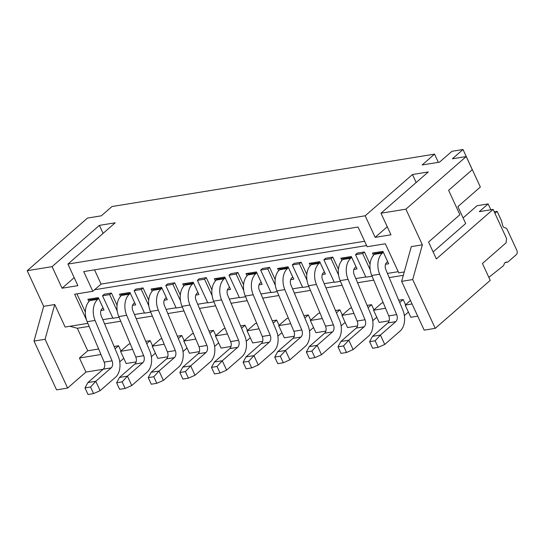 <?xml version="1.0" encoding="UTF-8"?>
<svg xmlns="http://www.w3.org/2000/svg" width="544" height="544" viewBox="0 0 544 544"><rect width="100%" height="100%" fill="white"/><g stroke="black" fill="none" stroke-linecap="round" stroke-linejoin="round"><path stroke-width="0.82" d="M463.094 217.92L477.081 205.714L488.152 203.918L490.858 209.773M488.152 203.918L479.278 211.657L493.116 209.406L506.552 238.49L506.076 242.848L482.426 263.486L490.232 280.364L435.241 328.345L424.177 330.14L401.635 281.364L411.298 246.616L422.368 244.814L405.899 209.175L466.201 156.55L452.37 158.8L463.012 149.512L480.345 187.034L457.878 206.638L465.684 223.523L433.119 251.933M505.403 262.385L506.886 262.147A2.91 1.952 -99.2 0 0 507.402 262.16A2.91 1.952 -99.2 0 0 508.11 261.82L516.324 254.653A3.237 2.162 -99.2 0 0 516.8 250.288L507.239 229.595A3.237 2.162 -99.2 0 0 505.648 228.004L504.451 227.63A3.237 2.162 80.8 0 1 502.547 225.1L501.507 220.782L497.155 211.364L494.918 213.309M506.886 262.147A4.311 2.89 80.8 0 0 506.117 262.12A4.311 2.89 80.8 0 0 505.077 262.623A4.311 2.89 80.8 0 0 504.077 264.323A4.311 2.89 -99.2 0 1 502.996 266.091L488.838 277.352M494.238 211.834L497.155 211.364M123.787 358.312L119.748 361.835M130.261 343.869L128.833 344.1L120.557 351.322L126.188 363.514L136.136 361.896M155.407 353.178L151.368 356.701M164.2 344.23L152.177 346.181L157.814 358.38L167.763 356.762M187.034 348.038L182.995 351.567M195.82 339.096L183.804 341.047L189.434 353.24L199.383 351.628M218.654 342.904L214.622 346.426M227.446 333.955L215.424 335.913L221.061 348.106L231.01 346.487M250.281 337.77L246.242 341.292M259.066 328.821L247.051 330.772L252.681 342.965L262.636 341.353M281.908 332.629L277.868 336.151M290.693 323.687L278.671 325.638L284.308 337.831L294.256 336.212M313.528 327.495L309.488 331.017M322.313 318.546L310.298 320.498L315.935 332.697L325.883 331.078M345.154 322.354L341.115 325.876M353.94 313.412L341.924 315.364L347.555 327.556L357.503 325.938M376.774 317.22L372.735 320.742M385.567 308.271L373.544 310.223L379.182 322.422L389.13 320.804M408.401 312.079L404.362 315.608M412.08 303.967L405.171 305.089L410.802 317.281L417.717 316.159M115.083 348.792L118.551 345.766L120.958 350.968M100.946 354.504L79.444 358L85.945 372.069L103.136 369.274M85.945 372.069L67.612 388.062L56.549 389.858L34.007 341.081L43.67 306.333L54.74 304.531L65.137 327.046L87.849 323.354M463.012 149.512L451.942 151.314L439.525 162.146L422.13 164.968L434.547 154.136L111.982 206.536L101.34 215.818L87.509 218.069L27.2 270.688L43.67 306.333M103.102 233.376L99.402 225.372L52.102 266.642L62.07 288.218L74.188 277.644M434.547 154.136L438.342 162.336M62.07 288.218L77.887 285.648L67.918 264.071L115.212 222.802L99.402 225.372M405.899 209.175L380.99 213.214L428.291 171.945L412.481 174.515L365.18 215.784L67.918 264.071M52.102 266.642L27.2 270.688M387.267 226.787L375.149 237.361L390.959 234.79L380.99 213.214M416.18 182.519L412.481 174.515M365.18 215.784L375.149 237.361M86.489 319.899L74.63 294.243L92.813 291.292L83.715 271.592L358.054 227.025L367.152 246.724L385.336 243.773L398.772 272.85L404.253 271.959M145.738 341.353L150.178 340.632L152.578 345.834M69.856 326.278L77.316 328.263L87.72 350.778L98.634 349.003M114.118 346.487L118.551 345.766M77.316 328.263L89.107 326.352M104.591 323.836L120.734 321.212M136.211 318.696L152.354 316.078M167.838 313.562L183.981 310.937M199.458 308.428L215.601 305.803M231.084 303.287L247.228 300.662M262.704 298.153L278.854 295.528M294.331 293.012L310.474 290.394M325.958 287.878L342.101 285.253M357.578 282.737L373.721 280.119M389.205 277.603L403.322 275.312M398.732 300.254L403.172 299.533L405.572 304.735M373.544 310.223L381.82 303.001L383.248 302.77M367.105 305.395L371.545 304.674L373.946 309.876M341.924 315.364L350.2 308.142L351.628 307.911M335.485 310.529L339.918 309.808L342.326 315.01M310.298 320.498L318.573 313.276L320.001 313.045M303.858 315.67L308.298 314.949L310.699 320.151M278.671 325.638L286.953 318.417L288.381 318.186M272.231 320.804L276.672 320.083L279.079 325.285M247.051 330.772L255.326 323.551L256.754 323.32M240.611 325.944L245.052 325.224L247.452 330.419M215.424 335.913L223.706 328.685L225.128 328.454M208.984 331.078L213.425 330.358L215.832 335.56M183.804 341.047L192.08 333.826L193.508 333.594M177.364 336.212L181.805 335.492L184.205 340.694M152.177 346.181L160.453 338.96L161.881 338.728M146.71 343.658L150.178 340.632M132.573 349.37L120.557 351.322M87.72 350.778L79.444 358M67.612 388.062L45.077 339.286L54.74 304.531M45.077 339.286L34.007 341.081M85.34 312.038L76.949 293.869M364.63 241.257L101.096 284.07L92.813 291.292M101.096 284.07L94.52 269.838M366.608 245.555L94.588 289.741M102.836 319.661L112.826 318.043M134.456 314.527L144.452 312.902M166.083 309.386L176.072 307.768M197.703 304.252L207.699 302.627M229.33 299.118L239.319 297.493M260.95 293.978L270.946 292.352M292.577 288.844L302.566 287.218M324.204 283.703L334.193 282.078M355.824 278.569L365.82 276.944M387.45 273.428L398.228 271.68M119.075 317.274L112.934 318.274L102.53 295.759L104.305 294.216L111.418 293.06L117.069 305.272M150.702 312.14L144.554 313.133L134.157 290.625L135.932 289.075L143.045 287.919L148.689 300.138M182.322 307L176.181 307.999L165.777 285.484L167.552 283.941L174.672 282.785L180.316 295.004M213.948 301.866L207.808 302.865L197.404 280.35L199.179 278.8L206.292 277.644L211.936 289.864M245.575 296.725L239.428 297.724L229.024 275.216L230.799 273.666L237.918 272.51L243.562 284.73M277.195 291.591L271.055 292.59L260.651 270.076L262.426 268.532L269.538 267.376L275.182 279.589M308.822 286.457L302.675 287.45L292.278 264.942L294.046 263.391L301.165 262.235L306.809 274.455M340.442 281.316L334.302 282.316L323.898 259.801L325.672 258.257L332.785 257.101L338.436 269.314M372.069 276.182L365.922 277.175L355.524 254.667L357.299 253.116L364.412 251.96L370.056 264.18M88.903 301.526L87.876 299.302L98.308 297.609L104.033 309.992L100.926 310.495M120.523 296.392L119.496 294.168L129.934 292.468L135.653 304.851L132.546 305.354M152.15 291.258L151.123 289.027L161.554 287.334L167.28 299.717L164.172 300.22M183.77 286.117L182.743 283.893L193.181 282.2L198.9 294.576L195.792 295.086M215.397 280.983L214.37 278.752L224.808 277.059L230.527 289.442L227.419 289.945M247.024 275.842L245.99 273.618L256.428 271.925L262.147 284.308L259.046 284.811M278.644 270.708L277.617 268.484L288.055 266.784L293.774 279.167L290.666 279.67M310.27 265.567L309.244 263.344L319.675 261.65L325.4 274.033L322.293 274.536M341.89 260.433L340.864 258.21L351.302 256.51L357.02 268.892L353.913 269.396M373.517 255.292L372.49 253.069L382.922 251.376L388.647 263.758L385.54 264.262M111.418 293.06L109.65 294.603L117.232 311.018M102.53 295.759L109.65 294.603M143.045 287.919L141.27 289.469L148.859 305.884M134.157 290.625L141.27 289.469M174.672 282.785L172.897 284.328L180.479 300.75M165.777 285.484L172.897 284.328M206.292 277.644L204.517 279.194L212.106 295.61M197.404 280.35L204.517 279.194M237.918 272.51L236.144 274.06L243.726 290.476M229.024 275.216L236.144 274.06M269.538 267.376L267.764 268.92L275.352 285.335M260.651 270.076L267.764 268.92M301.165 262.235L299.39 263.786L306.972 280.201M292.278 264.942L299.39 263.786M332.785 257.101L331.017 258.645L338.599 275.06M323.898 259.801L331.017 258.645M364.412 251.96L362.637 253.511L370.226 269.926M355.524 254.667L362.637 253.511M104.033 309.992L103.02 307.87L102.075 308.693A5.392 3.611 80.8 0 0 101.184 315.738L118.17 356.143A16.17 10.826 -99.2 0 1 115.505 377.264L100.13 390.674L95.798 381.296L111.166 367.88A5.392 3.611 80.8 0 0 112.057 360.842L95.064 320.436A16.17 10.826 -99.2 0 1 97.736 299.316L98.682 298.486L90.78 299.771L87.876 299.302M103.02 307.87L98.308 297.609M97.736 299.316L89.835 300.601L90.78 299.771M89.835 300.601A16.17 10.826 80.8 0 0 87.162 321.722L104.156 362.127A5.392 3.611 -99.2 0 1 103.265 369.165L87.89 382.582L95.798 381.296L90.528 387.022L84.993 387.92L87.89 382.582M100.13 390.674L93.561 393.584L90.528 387.022M84.993 387.92L88.033 394.488L93.561 393.584M135.653 304.851L134.64 302.729L133.695 303.559A5.392 3.611 80.8 0 0 132.804 310.597L149.797 351.002A16.17 10.826 -99.2 0 1 147.125 372.123L131.757 385.54L127.418 376.156L142.793 362.746A5.392 3.611 80.8 0 0 143.684 355.701L126.691 315.302A16.17 10.826 -99.2 0 1 129.363 294.175L130.308 293.352L122.4 294.637L119.496 294.168M134.64 302.729L129.934 292.468M129.363 294.175L121.455 295.46L122.4 294.637M121.455 295.46A16.17 10.826 80.8 0 0 118.782 316.581L135.776 356.986A5.392 3.611 -99.2 0 1 134.885 364.031L119.517 377.441L127.418 376.156L122.155 381.881L116.62 382.786L119.517 377.441M131.757 385.54L125.188 388.45L122.155 381.881M116.62 382.786L119.653 389.348L125.188 388.45M167.28 299.717L166.267 297.595L165.322 298.418A5.392 3.611 80.8 0 0 164.431 305.463L181.424 345.868A16.17 10.826 -99.2 0 1 178.752 366.989L163.377 380.399L159.045 371.022L174.413 357.605A5.392 3.611 80.8 0 0 175.304 350.567L158.318 310.162A16.17 10.826 -99.2 0 1 160.983 289.041L161.928 288.218L154.027 289.496L151.123 289.027M166.267 297.595L161.554 287.334M160.983 289.041L153.082 290.326L154.027 289.496M153.082 290.326A16.17 10.826 80.8 0 0 150.409 311.447L167.402 351.852A5.392 3.611 -99.2 0 1 166.512 358.89L151.137 372.307L159.045 371.022L153.775 376.747L148.247 377.645L151.137 372.307M163.377 380.399L156.815 383.316L153.775 376.747M148.247 377.645L151.28 384.214L156.815 383.316M198.9 294.576L197.887 292.461L196.942 293.284A5.392 3.611 80.8 0 0 196.051 300.322L213.044 340.728A16.17 10.826 -99.2 0 1 210.372 361.848L195.004 375.265L190.665 365.881L206.04 352.471A5.392 3.611 80.8 0 0 206.931 345.433L189.938 305.028A16.17 10.826 -99.2 0 1 192.61 283.9L193.555 283.077L185.647 284.362L182.743 283.893M197.887 292.461L193.181 282.2M192.61 283.9L184.702 285.185L185.647 284.362M184.702 285.185A16.17 10.826 80.8 0 0 182.036 306.306L199.022 346.712A5.392 3.611 -99.2 0 1 198.132 353.756L182.764 367.166L190.665 365.881L185.402 371.613L179.867 372.511L182.764 367.166M195.004 375.265L188.435 378.175L185.402 371.613M179.867 372.511L182.9 379.073L188.435 378.175M230.527 289.442L229.514 287.32L228.568 288.143A5.392 3.611 80.8 0 0 227.678 295.188L244.671 335.594A16.17 10.826 -99.2 0 1 241.998 356.714L226.624 370.124L222.292 360.747L237.667 347.33A5.392 3.611 80.8 0 0 238.558 340.292L221.564 299.887A16.17 10.826 -99.2 0 1 224.23 278.766L225.182 277.943L217.274 279.228L214.37 278.752M229.514 287.32L224.808 277.059M224.23 278.766L216.328 280.051L217.274 279.228M216.328 280.051A16.17 10.826 80.8 0 0 213.656 301.172L230.649 341.578A5.392 3.611 -99.2 0 1 229.758 348.616L214.384 362.032L222.292 360.747L217.029 366.472L211.494 367.37L214.384 362.032M226.624 370.124L220.062 373.041L217.029 366.472M211.494 367.37L214.526 373.939L220.062 373.041M262.147 284.308L261.14 282.186L260.188 283.009A5.392 3.611 80.8 0 0 259.304 290.047L276.291 330.453A16.17 10.826 -99.2 0 1 273.625 351.574L258.25 364.99L253.919 355.613L269.287 342.196A5.392 3.611 80.8 0 0 270.178 335.158L253.184 294.753A16.17 10.826 -99.2 0 1 255.857 273.632L256.802 272.802L248.9 274.088L245.99 273.618M261.14 282.186L256.428 271.925M255.857 273.632L247.948 274.91L248.9 274.088M247.948 274.91A16.17 10.826 80.8 0 0 245.283 296.038L262.269 336.444A5.392 3.611 -99.2 0 1 261.385 343.482L246.01 356.891L253.919 355.613L248.649 361.338L243.114 362.236L246.01 356.891M258.25 364.99L251.682 367.9L248.649 361.338M243.114 362.236L246.146 368.798L251.682 367.9M293.774 279.167L292.76 277.046L291.815 277.875A5.392 3.611 80.8 0 0 290.924 284.913L307.918 325.319A16.17 10.826 -99.2 0 1 305.245 346.44L289.87 359.856L285.539 350.472L300.914 337.062A5.392 3.611 80.8 0 0 301.804 330.018L284.811 289.612A16.17 10.826 -99.2 0 1 287.484 268.491L288.429 267.668L280.52 268.954L277.617 268.484M292.76 277.046L288.055 266.784M287.484 268.491L279.575 269.776L280.52 268.954M279.575 269.776A16.17 10.826 80.8 0 0 276.903 290.897L293.896 331.303A5.392 3.611 -99.2 0 1 293.005 338.341L277.63 351.757L285.539 350.472L280.276 356.198L274.74 357.095L277.63 351.757M289.87 359.856L283.308 362.766L280.276 356.198M274.74 357.095L277.773 363.664L283.308 362.766M325.4 274.033L324.387 271.912L323.442 272.734A5.392 3.611 80.8 0 0 322.551 279.779L339.538 320.178A16.17 10.826 -99.2 0 1 336.872 341.306L321.497 354.715L317.166 345.338L332.534 331.922A5.392 3.611 80.8 0 0 333.424 324.884L316.438 284.478A16.17 10.826 -99.2 0 1 319.104 263.357L320.049 262.528L312.147 263.813L309.244 263.344M324.387 271.912L319.675 261.65M319.104 263.357L311.202 264.642L312.147 263.813M311.202 264.642A16.17 10.826 80.8 0 0 308.53 285.763L325.523 326.169A5.392 3.611 -99.2 0 1 324.632 333.207L309.257 346.623L317.166 345.338L311.896 351.064L306.36 351.961L309.257 346.623M321.497 354.715L314.928 357.626L311.896 351.064M306.36 351.961L309.4 358.53L314.928 357.626M357.02 268.892L356.007 266.771L355.062 267.6A5.392 3.611 80.8 0 0 354.171 274.638L371.164 315.044A16.17 10.826 -99.2 0 1 368.492 336.165L353.124 349.581L348.786 340.197L364.16 326.788A5.392 3.611 80.8 0 0 365.051 319.743L348.058 279.337A16.17 10.826 -99.2 0 1 350.73 258.216L351.676 257.394L343.767 258.679L340.864 258.21M356.007 266.771L351.302 256.51M350.73 258.216L342.822 259.502L343.767 258.679M342.822 259.502A16.17 10.826 80.8 0 0 340.15 280.622L357.143 321.028A5.392 3.611 -99.2 0 1 356.252 328.073L340.884 341.482L348.786 340.197L343.522 345.923L337.987 346.827L340.884 341.482M353.124 349.581L346.555 352.492L343.522 345.923M337.987 346.827L341.02 353.389L346.555 352.492M388.647 263.758L387.634 261.637L386.689 262.46A5.392 3.611 80.8 0 0 385.798 269.504L402.791 309.91A16.17 10.826 -99.2 0 1 400.119 331.031L384.744 344.44L380.412 335.063L395.78 321.647A5.392 3.611 80.8 0 0 396.671 314.609L379.685 274.203A16.17 10.826 -99.2 0 1 382.35 253.082L383.296 252.253L375.394 253.538L372.49 253.069M387.634 261.637L382.922 251.376M382.35 253.082L374.449 254.368L375.394 253.538M374.449 254.368A16.17 10.826 80.8 0 0 371.776 275.488L388.77 315.894A5.392 3.611 -99.2 0 1 387.879 322.932L372.504 336.348L380.412 335.063L375.142 340.789L369.614 341.686L372.504 336.348M384.744 344.44L378.182 347.358L375.142 340.789M369.614 341.686L372.647 348.255L378.182 347.358M410.462 300.472L405.171 305.089M399.697 302.566L403.172 299.533M368.077 307.7L371.545 304.674M336.45 312.834L339.918 309.808M304.83 317.975L308.298 314.949M273.204 323.109L276.672 320.083M241.577 328.25L245.052 325.224M209.957 333.384L213.425 330.358M178.33 338.524L181.805 335.492M401.635 281.364L412.706 279.568L422.368 244.814M493.116 209.406L436.356 258.93L428.556 242.046L459.891 214.71L448.623 190.318L472.274 169.687L466.201 156.55M412.706 279.568L435.241 328.345M95.064 320.436L87.162 321.722M112.057 360.842L104.156 362.127M111.166 367.88L103.265 369.165M126.691 315.302L118.782 316.581M143.684 355.701L135.776 356.986M142.793 362.746L134.885 364.031M158.318 310.162L150.409 311.447M175.304 350.567L167.402 351.852M174.413 357.605L166.512 358.89M189.938 305.028L182.036 306.306M206.931 345.433L199.022 346.712M206.04 352.471L198.132 353.756M221.564 299.887L213.656 301.172M238.558 340.292L230.649 341.578M237.667 347.33L229.758 348.616M253.184 294.753L245.283 296.038M270.178 335.158L262.269 336.444M269.287 342.196L261.385 343.482M284.811 289.612L276.903 290.897M301.804 330.018L293.896 331.303M300.914 337.062L293.005 338.341M316.438 284.478L308.53 285.763M333.424 324.884L325.523 326.169M332.534 331.922L324.632 333.207M348.058 279.337L340.15 280.622M365.051 319.743L357.143 321.028M364.16 326.788L356.252 328.073M379.685 274.203L371.776 275.488M396.671 314.609L388.77 315.894M395.78 321.647L387.879 322.932M507.402 262.16L505.206 262.521"/></g></svg>
